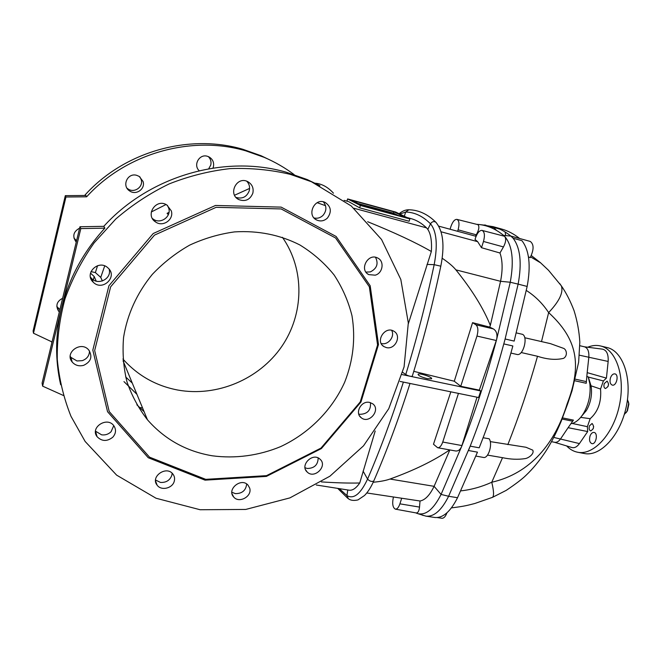 <?xml version="1.0" encoding="UTF-8"?>
<svg xmlns="http://www.w3.org/2000/svg" width="662" height="662" viewBox="0 0 662 662"><rect width="100%" height="100%" fill="white"/><g stroke="black" fill="none" stroke-linecap="round" stroke-linejoin="round"><path stroke-width="0.99" d="M608.593 384.001L608.014 386.558M593.657 426.444L593.202 428.777M122.917 359.036C137.696 375.536 155.967 385.872 177.722 390.034C217.128 397.217 259.156 379.202 281.598 346.706C304.024 314.21 305.025 269.624 282.409 237.302M481.497 247.704L483.483 241.465C485.072 235.407 484.584 231.725 482.035 230.401C479.52 230.31 477.36 232.784 475.548 237.823L475.026 239.487L477.65 241.671L481.497 247.704L499.967 253C502.615 260.456 502.806 269.889 500.555 281.3L490.327 325.423C483.475 308.327 471.998 289.807 455.895 269.864C453.081 266.397 448.505 262.516 442.175 258.221M344.099 200.387L348.667 201.637L359.656 207.843L409.141 221.249L409.852 218.923L395.735 212.072L347.608 198.931L360.351 205.46L409.852 218.923M353.922 208.249L426.551 227.869C421.636 223.16 416.423 220.065 410.92 218.584L406.89 217.484M102.387 280.969L100.74 277.395L104.704 265.917M151.267 211.997L165.996 204.533M234.555 195.24L249.591 188.422M168.33 214.678L167.089 213.338L168.975 212.386M482.077 230.417L504.576 236.284C506.322 238.61 505.95 242.16 503.459 246.926L499.967 253M477.194 224.368L478.047 224.41C487.017 225.146 495.532 228.812 503.592 235.391L503.434 235.622M475.465 236.152L476.268 234.811C479.031 229.813 479.578 226.421 477.923 224.641L456.929 219.387M519.645 238.494C513.886 233.909 507.87 230.757 501.614 229.027L493.058 226.652C499.247 228.357 505.18 231.501 510.874 236.077L503.592 235.391L504.576 236.284C512.305 245.205 514.2 260.522 510.253 282.244L496.608 339.548C497.617 334.409 496.517 330.851 493.314 328.882L489.723 327.136L490.327 325.423M493.058 226.652L480.273 224.658M483.318 225.204L485.122 225.212M457.624 231.295L458.087 229.813C459.577 224.07 459.18 220.595 456.896 219.379C454.612 219.312 452.618 221.696 450.921 226.52L450.077 229.242M100.74 277.395L95.378 272.578L97.571 265.669M59.323 311.943L58.504 311.032C55.451 305.563 56.824 301.309 62.633 298.289M139.566 407.519L142.562 407.941M79.614 228.15C73.275 231.617 72.141 236.293 76.221 242.168M136.695 175.331C127.584 172.484 121.477 185.89 129.57 190.896C135.942 195.712 145.607 188.951 143.058 181.479L139.235 176.431L136.695 175.331M212.974 168.074L213.396 166.841C214.24 162.405 212.717 159.062 208.82 156.811L207.388 156.273C199.37 153.634 192.915 165.037 199.196 170.722M95.378 272.578L90.967 271.602M86.631 196.813L85.853 195.472L65.315 195.654L33.1 330.967L33.489 333.234L65.943 197.003L86.631 196.813C126.599 152.773 191.98 135.048 245.743 150.837L264.254 157.374C275.02 162.008 284.991 167.759 294.168 174.627M33.489 333.234L51.553 341.724L51.859 342.75M84.604 195.48C124.042 151.383 189.175 133.501 242.755 149.256L261.085 155.736L272.016 160.974M46.241 275.756L52.248 250.534M59.878 309.667L56.816 306.423M73.929 238.047L76.577 240.711M126.98 188.149L127.832 188.819C134.138 193.594 143.695 186.907 141.163 179.518L139.897 176.886M208.695 168.777L210.756 165.078C211.492 161.801 210.673 158.971 208.315 156.588M426.551 227.869L427.834 229.416L430.507 223.83C431.963 221.605 433.726 221.058 435.811 222.184L436.332 222.713M65.315 195.654L65.943 197.003M90.487 273.125L94.178 276.493L93.342 279.852M94.178 276.493L96.197 281.11M212.295 455.795C235.341 458.849 258.867 455.622 280.58 446.643C308.972 433.378 331.96 410.241 344.654 382.255C353.235 360.525 355.684 338.365 351.994 315.766C348.344 301.177 342.37 287.556 334.07 274.92C324.529 263.087 313.118 253.099 299.836 244.94C279.927 234.82 258.188 230.467 234.621 231.89C219.139 234.017 204.169 238.428 189.688 245.114C175.778 253.033 163.315 262.797 152.293 274.399C136.902 293.266 127.327 314.268 123.571 337.397C122.321 352.598 123.455 367.393 126.963 381.792C131.771 395.694 138.606 408.363 147.46 419.782C164.755 439.419 186.37 451.426 212.295 455.795M281.143 208.935L335.576 237.972L369.338 286.778L377.572 344.993L360.227 401.95L320.996 448.083L266.505 475.655L205.725 479.346L149.488 457.136L109.222 411.549L94.666 350.529L110.628 286.845L154.478 235.126L216.102 207.33L281.143 208.935M427.834 229.416C430.838 234.05 432.013 241.415 431.351 251.502C415.951 242.615 394.726 232.685 367.667 221.72M325.547 205.692L317.164 202.704M431.351 251.502L408.346 323.743M413.775 371.341L454.281 381.229L472.56 322.667L489.723 327.136M472.56 322.667L475.928 324.794C478.105 326.813 478.452 330.57 476.971 336.056L460.744 386.277L454.281 381.229M427.47 378.705C421.338 377.1 418.202 375.602 418.078 374.195C419.451 372.706 433.486 377.547 431.5 378.829L427.47 378.705M400.08 381.428L478.601 397.523L480.753 390.952L402.132 374.593M480.753 390.952L479.321 390.141L460.744 386.277M412.302 376.124L412.244 376.314C410.49 376.529 408.322 375.95 405.74 374.568L402.736 372.35M455.895 269.864L500.555 281.3L510.253 282.244L518.131 284.122L505.114 338.985L514.167 341.087L527.151 286.439L518.131 284.122C522.004 263.079 520.332 247.778 513.108 238.237L511.105 236.268M479.321 390.141L496.608 339.548C486.479 377.274 474.819 412.914 461.637 446.469C460.164 449.788 458.129 451.285 455.53 450.963L437.648 447.727C439.642 447.843 441.339 445.94 442.737 442.042L458.452 393.393M477.021 397.2L461.637 446.469L441.074 494.423C433.436 509.574 425.443 515.913 417.101 513.439L415.852 512.885M449.663 449.903C434.049 460.62 414.155 470.334 389.992 479.048L434.098 486.322L441.074 494.423L448.613 496.268L470.194 446.155C482.813 413.982 494.017 379.897 503.799 343.901L505.114 338.985L503.799 343.901L512.851 345.978C503.079 381.833 491.858 415.777 479.197 447.81L470.194 446.155L468.464 450.516L477.468 452.154L457.533 497.716L448.613 496.268C441.587 510.311 434.04 516.939 425.98 516.153L418.036 513.745M89.502 351.001C89.395 355.676 86.987 358.895 82.27 360.658L76.982 360.955L70.933 357.372L70.23 356.346M113.765 425.649L111.067 431.74C108.419 434.272 105.266 435.306 101.609 434.826L95.51 431.169M172.153 473.256L171.863 475.258C169.919 480.347 166.112 482.739 160.461 482.424L155.553 480.016M246.669 483.988C245.933 490.41 242.168 493.629 235.382 493.637L231.857 492.247M318.174 457.98C317.983 464.848 314.342 468.348 307.251 468.473L305.025 467.761M370.455 402.628C371.068 410.167 367.542 414.064 359.863 414.321L358.738 414.023M90.421 277.055L91.695 278.561C98.497 285.81 112.118 278.396 109.106 269.136M152.425 218.534L153.187 219.105C160.461 224.567 171.582 216.731 168.719 208.182L167.428 205.386M235.986 197.392C242.3 199.212 246.719 197.011 249.243 190.788C250.104 187.139 249.284 183.945 246.777 181.222M314.061 217.963C317.421 218.725 320.408 217.864 323.015 215.373C326.714 210.806 326.821 206.287 323.337 201.827M365.954 272.099L370.339 271.908C376.935 268.565 378.664 263.691 375.511 257.286M381.171 343.462L381.469 343.537C388.255 345.357 395.173 336.428 391.664 330.363M60.664 384.738C55.054 359.896 55.31 334.5 61.434 308.55L80.822 228.597L104.853 228.15C83.329 251.775 68.856 278.57 61.434 308.55L42.625 386.145L42.095 383.083L79.953 226.76L103.793 226.33C150.067 175.298 225.353 154.511 286.241 172.211L307.176 179.543L319.978 185.683M290.304 174.354L311.471 181.76L351.224 205.956L381.544 239.487L400.816 279.472L408.313 322.907L404.085 366.872L388.776 408.661L363.529 445.824L329.924 476.193L289.89 497.898L245.743 509.442L200.131 509.74L156.033 498.238L116.628 475.134L85.141 441.463L70.999 416.348C63.742 398.226 59.166 379.169 57.263 359.201C56.99 338.961 59.588 318.786 65.058 298.686C72.15 278.925 81.856 260.29 94.194 242.788L115.767 219.023C132.11 204.93 149.935 193.221 169.24 183.879C189.1 176.051 209.391 170.962 230.119 168.611C250.774 167.85 270.841 169.762 290.304 174.354M104.853 228.15L103.793 226.33M83.669 365.333C79.026 366.516 75.195 365.416 72.183 362.023C64.106 352.623 81.244 340.384 88.824 350.107C92.713 356.694 90.992 361.775 83.669 365.333M112.788 437.21C107.079 441.678 101.832 441.496 97.049 436.663C89.817 427.487 107.12 416.199 113.798 425.699C116.371 429.605 116.032 433.436 112.788 437.21M174.296 481.092C172.683 488.341 161.238 491.096 157.126 485.172C150.051 476.739 166.369 465.229 172.881 474.025C174.487 476.102 174.958 478.461 174.296 481.092M249.673 488.084C252.47 496.277 239.09 503.774 233.694 497.005C226.387 489.475 241.233 477.161 247.993 485.114L249.673 488.084M320.003 459.18C328.004 465.833 314.491 479.453 307.209 472.056C299.464 465.411 312.712 452.03 319.986 459.163L320.003 459.18M369.57 402.405L372.565 403.704C381.204 409.538 369.239 424.433 361.262 417.763C354.402 413.071 361.27 400.345 369.57 402.405M107.956 267.911L107.914 267.87C98.688 258.925 83.627 273.629 93.243 282.211C102.502 291.826 118.217 276.542 107.956 267.911M171.301 210.872L166.907 205.038C156.257 197.781 144.63 215.142 155.562 221.944C162.926 227.471 174.189 219.519 171.301 210.872M252.834 193.196C253.86 188.041 252.139 184.177 247.679 181.603C236.731 175.786 227.571 194.297 238.759 199.568C245.362 201.927 250.054 199.8 252.834 193.196M327.45 218.021C331.91 211.749 331.124 206.552 325.1 202.406C314.657 197.152 306.101 215.39 316.792 220.057C320.665 221.679 324.214 221 327.45 218.021M375.222 275.177C382.926 273.183 384.663 261.109 377.646 258.006C368.039 252.661 358.87 269.873 368.767 274.622L375.222 275.177M386.368 347.583C395.28 349.999 401.958 335.56 393.898 331.248C385.16 325.472 374.833 341.385 383.919 346.59L386.368 347.583M281.168 207.123L336.122 236.475L370.19 285.777L378.482 344.546L360.964 402.024L321.384 448.571L266.397 476.408L205.046 480.149L148.255 457.74L107.558 411.723L92.821 350.099L108.924 285.761L153.22 233.512L215.481 205.46L281.168 207.123M80.822 228.597L79.953 226.76M136.852 404.805L144.109 411.69M125.672 376.968L132.268 383.075M123.976 381.61L136.935 394.337M389.992 479.048C385.929 480.513 380.327 481.58 373.202 482.25M366.789 492.967L420.022 501.002C425.145 500.05 429.837 495.159 434.098 486.322L449.846 449.937M316.287 485.006L349.18 490.194C352.573 490.65 356.09 488.25 359.739 482.995C349.081 483.252 336.288 482.888 321.384 481.903M359.739 482.995L375.188 431.012M450.83 391.83L433.486 444.235L437.648 447.727M395.38 509.136L416.125 512.934C417.945 513.025 419.079 511.081 419.526 507.092L420.022 501.002M393.393 497.162C392.053 503.641 392.698 507.622 395.346 509.128C397.117 509.252 398.64 507.489 399.906 503.84L401.71 498.196M42.625 386.145L63.362 395.462M346.962 201.174L347.608 198.931M359.656 207.843L360.351 205.46M351.886 200.354L362.47 205.758L405.425 217.442L393.857 211.815L351.886 200.354M358.043 203.499L393.46 213.147L393.857 211.815M393.46 213.147L398.226 215.489M588.576 377.928L591.025 385.805L600.55 389.049L603.388 380.94L606.425 378.118L587.177 372.64L588.816 357.389C589.197 351.514 587.782 347.997 584.571 346.838L579.854 345.721M606.425 378.118L608.155 361.444C608.552 354.236 606.657 350.132 602.478 349.147L584.389 346.797M603.388 380.94L588.278 377.05M591.025 385.805L591.307 387.568L589.867 383.819L588.204 376.868L586.772 376.438M554.508 442.274L571.819 447.495C574.475 448.224 577.007 446.924 579.424 443.59L587.691 431.541L568.095 427.702L560.673 438.757C558.794 441.438 556.8 442.63 554.69 442.307L551.487 441.695M587.691 431.541L587.376 426.676L572.349 423.473M570.992 423.407L571.993 423.581C576.238 422.29 580.086 418.889 583.536 413.361C588.783 404.184 590.893 394.337 589.867 383.819M580.657 417.383L590.173 418.682L587.376 426.676M587.691 347.227C592.035 345.415 596.272 344.985 600.409 345.936L607.004 347.509C622.925 350.901 632.45 378.35 626.194 407.047C620.137 435.795 600.202 456.929 584.289 453.503L577.628 452.237C573.499 451.418 569.841 449.316 566.639 445.931M589.437 425.881C588.75 428.529 589.155 430.209 590.645 430.904C593.913 428.993 594.402 426.518 592.101 423.481L589.437 425.881M590.041 436.001C589.006 440.031 589.627 442.572 591.911 443.639C596.09 444.748 598.307 432.989 594.029 432.427C592.374 432.286 591.042 433.469 590.041 436.001M610.521 377.712C609.487 381.61 610.074 384.068 612.284 385.11C616.521 386.351 619.243 374.568 614.882 373.873C613.078 373.691 611.622 374.973 610.521 377.712M604.24 383.629C603.562 386.219 603.943 387.849 605.399 388.536C608.783 386.691 609.346 384.208 607.087 381.105L604.24 383.629M600.409 345.936C616.223 349.296 625.623 376.794 619.351 405.583C613.277 434.421 593.425 455.646 577.628 452.237M600.55 389.049C601.551 401.842 598.092 411.714 590.173 418.682M591.307 387.568C592.109 395.744 590.471 403.398 586.383 410.523L581.617 416.191M496.426 230.351L493.844 227.587L483.31 225.006M505.123 231.981L505.751 235.639M490.41 227.389L491.088 227.67M516.31 332.903L522.575 334.351C528.326 337.049 523.187 356.057 517.138 354.493L510.899 353.069M510.874 236.077L513.108 238.237L521.929 240.67C529.261 250.211 531.007 265.47 527.151 286.439M511.039 236.119L530.295 241.44C534.035 244.369 533.994 249.789 530.163 257.692L528.442 256.798M483.103 437.739L489.16 438.79C492.967 443.979 488.357 458.874 483.417 457.434L475.879 456.077M446.958 512.802C445.559 516.55 443.854 518.371 441.835 518.263L437.234 517.568M423.217 515.392L421.86 514.962M490.244 441.604L525.984 447.264L532.72 450.127C534.747 453.702 528.375 458.344 524.867 458.65C517.974 459.701 510.526 459.378 502.524 457.682L487.522 455.1M562.559 417.896L573.441 420.113L568.095 427.702M491.734 497.659L492.553 497.319C494.084 495.772 493.819 490.749 491.758 482.25C530.651 473.404 555.186 443.168 567.135 403.861L568.31 401.975M451.451 507.878C465.196 506.223 468.257 505.139 474.844 503.484L492.553 497.319L506.198 490.385C515.491 484.162 522.111 479.131 526.05 475.283C532.761 468.919 539.207 461.124 545.372 451.914C550.561 444.078 555.79 433.958 561.086 421.545L567.789 403.456M559.729 283.576L561.326 285.827C563.61 292.306 559.382 301.235 548.641 312.588C577.049 338.671 582.411 364.315 567.135 403.861M521.176 352.532L537.511 356.272C547.292 359.474 555.989 360.161 563.585 358.341C567.715 355.891 566.763 350.066 563.892 348.477L550.461 343.644L524.743 337.744M567.773 403.472L572.059 390.712L578.638 362.188L579.821 342.171C579.209 331.588 577.297 321.103 574.078 310.718C570.421 301.086 566.167 292.786 561.326 285.827L548.5 270.27L540.341 262.582L531.321 255.549M574.881 380.774L586.226 383.281L587.177 372.64M460.744 490.881C471.294 489.723 481.63 486.843 491.758 482.25L502.524 457.682M425.98 516.153L434.702 517.477C442.853 518.28 450.466 511.693 457.533 497.716M530.634 256.914L540.424 262.74M526.307 290.444C535.194 296.129 542.641 303.51 548.641 312.588L541.499 341.592M497.261 228.051L493.844 227.587M625.979 412.84L627.435 410.812L628.875 404.126L628.37 401.685M624.266 414.495L627.005 411.267L628.66 403.539L627.485 399.467M441.107 231.799L477.65 241.671M458.087 229.813L476.268 234.811M404.325 216.242L405.657 212.055L408.843 209.771C418.541 209.945 427.528 214.083 435.811 222.184C443.184 230.964 444.856 245.627 440.809 266.182L440.793 266.273M426.998 264.403L434.173 264.676C437.855 244.915 436.63 231.303 430.507 223.83C422.844 216.135 414.561 212.204 405.657 212.055L399.831 214.058M475.928 324.794L493.314 328.882M412.244 376.314C423.308 340.566 432.832 303.858 440.809 266.182L434.173 264.676C426.212 302.261 416.737 338.894 405.74 374.568M483.483 241.465L503.459 246.926M476.971 336.056L496.31 340.516M339.3 488.63L346.929 495.573L348.361 498.718C350.62 500.464 353.822 500.853 357.977 499.909L364.539 495.49C367.989 491.965 371.051 487.149 373.749 481.034L373.939 480.595M347.765 489.971L346.929 495.573C353.69 499.52 360.575 494.017 367.575 479.073C380.336 449.481 392.276 417.159 403.39 382.106M363.082 471.079L367.575 479.073C369.653 481.282 371.713 481.936 373.749 481.034C386.691 451.261 398.781 418.74 410.001 383.464M399.906 503.84L419.526 507.092M442.737 442.042L461.952 445.567M608.155 361.444L579.424 355.204M579.424 443.59L553.763 437.417M562.096 419.054L572.489 421.173M537.511 356.272C528.822 387.212 518.925 416.663 507.828 444.632M575.295 379.161L586.226 381.585M438.807 226.172L476.086 236.326M480.554 224.699L484.89 225.196M261.085 155.736L264.254 157.374M408.446 209.763C405.268 209.854 402.165 211.178 399.136 213.727M333.466 193.196C327.789 186.941 321.525 183.597 314.69 183.175M311.471 181.76L307.176 179.543M337.703 488.382L347.823 498.337M586.383 410.523L583.536 413.361M499.76 229.102L494.58 227.662M486.107 225.312L484.733 224.931M423.432 515.466L422.836 515.375M628.875 404.126L628.66 403.539M627.435 410.812L627.005 411.267M129.57 190.896L127.832 188.819M76.238 242.093L75.178 239.594M382.471 345.382L383.919 346.59M367.402 273.687L368.767 274.622M315.294 219.13L316.792 220.057M236.491 197.921L238.759 199.568M153.187 219.105L155.562 221.944M91.695 278.561L93.243 282.211M58.504 311.032L57.586 307.623M359.714 416.117L361.262 417.763M305.604 469.797L307.209 472.056M232.081 493.935L233.694 497.005M155.562 481.026L157.126 485.172M95.518 431.177L97.049 436.663M70.933 357.372L72.183 362.023M123.049 360.79L147.46 419.782"/></g></svg>

